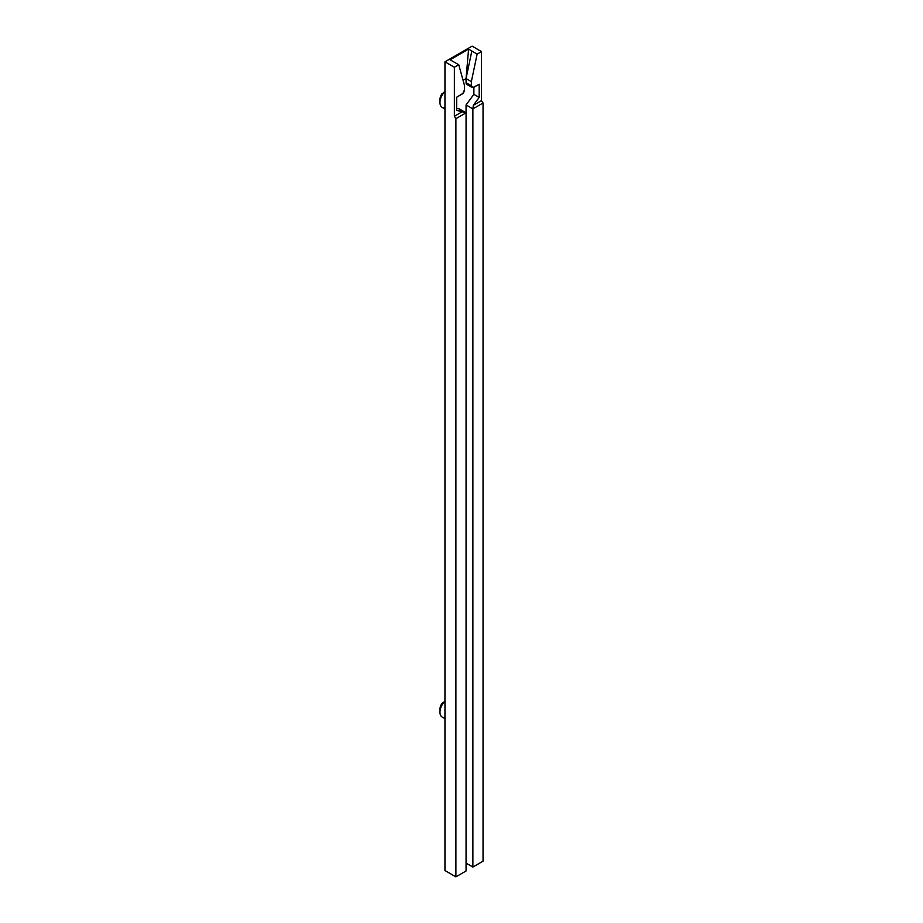 <?xml version="1.0" encoding="UTF-8"?>
<svg xmlns="http://www.w3.org/2000/svg" width="923" height="923" viewBox="0 0 923 923"><rect width="100%" height="100%" fill="white"/><g stroke="black" fill="none" stroke-linecap="round" stroke-linejoin="round"><path stroke-width="1.38" d="M444.955 717.84L444.425 717.54A10.649 6.149 -60 0 1 439.959 712.175A10.649 6.149 -60 0 1 444.425 701.653L441.805 703.661A6.934 4.004 120 0 0 439.959 709.141L441.805 703.661L444.425 701.653A10.649 6.149 120 0 0 442.175 717.056L444.955 718.659M444.955 108.176L444.425 107.876A10.649 6.149 -60 0 1 439.959 102.511A10.649 6.149 -60 0 1 444.425 91.988L441.805 93.996A6.934 4.004 120 0 0 439.959 99.476L441.805 93.996L444.425 91.988A10.649 6.149 120 0 0 442.175 107.38L444.955 108.995M472.126 87.431L466.819 84.362A3.715 2.146 120 0 1 466.057 82.666L471.353 85.724L472.968 87.593L479.175 84.247L473.972 87.247A3.715 2.146 -60 0 1 472.126 87.431A3.715 2.146 -60 0 1 471.353 85.724L471.353 81.616L477.133 54.111L481.506 51.584L472.091 46.15L444.955 61.818L444.955 870.527L455.893 876.85L466.057 870.989L455.893 876.85L455.893 118.686L466.057 112.814L466.057 870.989L466.057 112.814L462.561 111.545L454.37 116.263L454.37 67.252L458.743 64.725L464.523 85.562L464.523 89.669L464.523 85.562L458.743 64.725L450.055 59.799L468.584 49.092L466.057 78.559L471.826 51.053L468.584 49.092L466.057 78.559L471.826 51.053L477.133 54.111L481.506 51.584L481.506 100.595L473.326 105.326L472.876 108.879L473.326 105.326L481.506 100.595L483.041 103.018L483.041 861.182L483.041 103.018L472.876 108.879L472.876 867.043L472.876 108.879L466.057 104.934L466.057 112.814L466.057 104.934L473.88 94.319L479.175 97.388L473.88 94.319L473.88 87.304L473.88 94.319L466.057 104.934L472.876 108.879L483.041 103.018L481.506 100.595L481.506 51.584L472.091 46.15L444.955 61.818L454.37 67.252L454.37 116.263L455.893 118.686L455.893 876.85L444.955 870.527L444.955 61.818L454.37 67.252L458.743 64.725L450.055 59.799L468.584 49.092L477.133 54.111L471.353 81.616L466.057 78.559L471.353 81.616L471.353 85.724L466.057 82.666L466.057 78.559L463.058 80.278L466.057 78.559L466.253 83.705L468.665 84.189M459.227 108.879L456.7 108.372L459.227 108.879L466.057 112.814L459.227 108.879M472.876 867.043L466.057 863.097L472.876 867.043L483.041 861.182L472.876 867.043M479.175 97.388L479.175 84.247L479.175 97.388L473.326 105.326L479.175 97.388M464.523 89.669A3.715 2.146 -60 0 1 461.915 94.215L456.7 97.215L456.7 110.356L456.7 97.215L462.908 93.396L464.523 89.669M462.561 111.545L456.7 110.356L466.057 112.814L455.893 118.686L454.37 116.263L462.561 111.545M439.959 99.476L439.959 102.511M439.959 709.141L439.959 712.175"/></g></svg>
